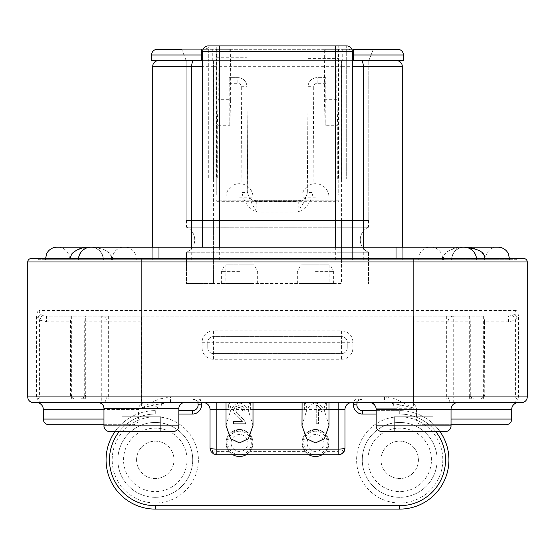 <?xml version="1.0" encoding="UTF-8"?>
<svg xmlns="http://www.w3.org/2000/svg" width="555" height="555" viewBox="0 0 555 555"><rect width="100%" height="100%" fill="white"/><g stroke="black" fill="none" stroke-linecap="round" stroke-linejoin="round"><path stroke-width="0.42" stroke-dasharray="2.77 2.08" d="M521.582 402.604L402.805 402.604C399.544 406.642 396.645 408.535 394.106 408.272C393.932 404.831 392.947 402.937 391.157 402.604L384.462 402.604C393.523 403.36 403.235 405.254 413.607 408.272L376.172 408.272C375.839 404.831 373.945 402.937 370.504 402.604L33.418 402.604A5.668 5.668 0 0 1 27.75 396.929A5.668 5.668 0 0 0 33.418 402.604M402.805 402.604L391.157 402.604M176.303 402.604L98.297 402.604L176.303 402.604M145.368 402.604L36.484 402.604L145.368 402.604A6.806 6.806 -90 0 0 138.563 409.41L103.965 409.41M518.516 402.604L409.632 402.604L518.516 402.604M457.84 402.604L369.373 402.604L457.84 402.604M228.376 402.604L351.787 402.604L216.818 402.604L228.376 402.604L228.376 409.41L226.01 409.41M328.997 402.604L328.324 402.604M302.704 402.604L302.087 402.604M253.004 402.604L252.338 402.604M226.711 402.604L226.093 402.604M216.818 402.604L203.213 402.604L216.818 402.604L216.818 409.41L338.182 409.41L338.182 451.375C342.525 451.062 344.794 449.932 344.988 447.968L344.988 409.41L338.182 409.41L338.182 402.604M472.666 398.976C470.626 398.781 469.502 397.644 469.294 395.569A3.399 3.392 90 0 0 472.687 398.976L395.389 398.976L384.462 396.929L170.51 396.929L170.538 402.604C161.769 403.291 152.056 405.178 141.393 408.272C148.379 403.922 154.45 400.821 159.604 398.976L170.51 396.929M71.657 398.976L71.657 395.569C71.817 397.678 72.941 398.816 75.029 398.976L82.313 398.976A3.399 3.392 -90 0 0 85.706 395.569C85.505 397.637 84.381 398.767 82.334 398.976M413.607 398.976L413.607 316.177L413.607 408.272L395.389 398.976L354.659 398.976L472.687 398.976M315.497 456.474A13.5 13.5 0 0 0 328.99 442.98A13.5 13.5 0 0 0 315.497 429.48A13.5 13.5 0 0 0 301.996 442.98A13.5 13.5 0 0 0 315.497 456.474A13.5 13.5 0 0 1 301.996 442.98A13.5 13.5 0 0 1 315.497 429.48A13.5 13.5 0 0 1 328.99 442.98A13.5 13.5 0 0 1 315.497 456.474A13.5 13.5 0 0 0 328.99 442.98A13.5 13.5 0 0 0 302.433 439.588A13.5 13.5 0 0 0 308.934 454.774A13.5 13.5 0 0 1 315.497 429.48A13.5 13.5 0 0 1 322.06 454.774M239.503 456.474A13.5 13.5 0 0 0 253.004 442.98A13.5 13.5 0 0 0 226.44 439.588A13.5 13.5 0 0 0 232.94 454.774A13.5 13.5 0 0 1 239.503 429.48A13.5 13.5 0 0 1 246.066 454.774A13.5 13.5 0 0 0 239.503 429.48A13.5 13.5 0 0 1 253.004 442.98A13.5 13.5 0 0 1 239.503 456.474A13.5 13.5 0 0 1 226.01 442.98A13.5 13.5 0 0 1 239.503 429.48A13.5 13.5 0 0 0 226.01 442.98A13.5 13.5 0 0 0 239.503 456.474A13.5 13.5 0 0 0 253.004 442.98A13.5 13.5 0 0 0 239.503 429.48A13.5 13.5 0 0 0 232.94 454.774M245.185 454.774L233.822 454.774C233.322 455.031 231.733 453.9 229.062 451.375L226.003 442.8L229.936 433.247L239.503 429.251L249.063 433.24L253.004 442.8L249.944 451.375C247.273 453.9 245.692 455.031 245.185 454.774L309.815 454.774C309.308 455.031 307.727 453.9 305.056 451.375L301.996 442.8L305.93 433.247L315.497 429.251L325.057 433.24L328.997 442.8L325.938 451.375C323.267 453.9 321.678 455.031 321.178 454.774L338.182 454.774L338.182 451.375L325.938 451.375M226.01 425.477L231.095 409.035L228.376 409.41M253.004 425.477L247.912 409.035C244.637 404.831 241.834 402.895 239.503 403.235C237.2 402.875 234.397 404.81 231.095 409.035L229.361 402.604M250.638 402.604L250.638 409.41L247.912 409.035L249.653 402.604M301.996 425.477L307.088 409.035L301.996 409.41M328.99 425.477L323.905 409.035C320.63 404.831 317.828 402.895 315.497 403.235C313.193 402.875 310.391 404.81 307.088 409.035L305.347 402.604M326.624 402.604L326.624 409.41L323.905 409.035L325.639 402.604M229.062 451.375L216.818 451.375L216.818 454.774L210.296 449.897M210.151 449.321L210.012 447.968C210.539 450.112 212.808 451.243 216.818 451.375L216.818 449.106M321.178 454.774L309.815 454.774M216.818 454.774L233.822 454.774M338.772 454.746L339.917 454.552M341.845 453.706L343.628 452.048M344.634 450.126L344.939 448.717M203.213 402.604A6.806 6.806 0 0 1 210.012 409.41L210.012 447.968M304.362 402.604L304.362 409.41M198.281 398.976L200.341 400.197L197.379 401.862L196.456 400.648L196.324 398.976M75.029 398.976L82.313 398.976M355.484 398.976A9.074 9.074 0 0 0 353.493 404.644L356.893 404.644A5.668 5.668 0 0 1 362.568 398.976C359.945 399.482 358.606 400.044 358.544 400.648L362.568 398.976M73.857 398.976L70.763 396.929L70.471 395.569L70.471 321.844L70.971 316.177L484.029 316.177L484.529 321.844L508.588 321.844L515.422 320.096L516.837 317.307L518.564 317.307L518.564 396.929L517.302 399.399L515.422 396.929L484.238 396.929L484.529 321.844M316.239 405.476L316.239 423.701L318.466 423.701L318.466 409.5L320.582 411.04L318.466 409.5L318.466 423.701L316.239 423.701L316.239 405.476L317.675 405.476L319.652 407.904L322.92 410.034L319.652 407.904L317.675 405.476L316.239 405.476M322.92 412.185L322.92 410.034L322.92 412.185L320.582 411.04L322.92 412.185M242.396 421.557L233.495 421.557L233.495 423.701L245.49 423.701L245.241 422.147L245.49 423.701L233.495 423.701L233.495 421.557L242.396 421.557L235.445 414.876L233.96 412.656L233.516 410.513L235.042 406.926L239.177 405.476L243.298 406.822L245.067 410.728L242.778 410.964L241.8 408.286L239.226 407.321L236.763 408.237L235.813 410.464L236.846 413.149L243.77 419.74L245.241 422.147L243.77 419.74L236.846 413.149L235.813 410.464L236.763 408.237L239.226 407.321L241.8 408.286L242.778 410.964L245.067 410.728L243.298 406.822L239.177 405.476L235.042 406.926L233.516 410.513L233.96 412.656L235.445 414.876L242.396 421.557M192.717 459.88A37.428 37.428 0 0 1 155.678 497.308A37.428 37.428 0 0 1 117.861 459.88A37.428 37.428 0 0 1 154.9 422.452A37.428 37.428 0 0 1 192.717 459.88A37.428 37.428 0 0 0 154.9 422.452A37.428 37.428 0 0 0 117.868 460.65A37.428 37.428 0 0 0 155.678 497.308A37.428 37.428 0 0 0 192.71 459.103A37.428 37.428 0 0 0 154.9 422.452A37.428 37.428 0 0 0 117.861 459.88M136.579 459.88A18.717 18.717 0 0 1 155.289 441.163A18.717 18.717 0 0 1 174.006 459.88A18.717 18.717 0 0 1 155.289 478.59A18.717 18.717 0 0 1 136.579 459.88A18.717 18.717 0 0 0 155.289 478.59A18.717 18.717 0 0 0 174.006 459.88A18.717 18.717 0 0 0 155.289 441.163A18.717 18.717 0 0 0 136.579 459.88M437.139 459.88A37.428 37.428 0 0 1 400.099 497.308A37.428 37.428 0 0 1 362.283 459.88A37.428 37.428 0 0 1 399.322 422.452A37.428 37.428 0 0 1 437.139 459.88A37.428 37.428 0 0 0 399.322 422.452A37.428 37.428 0 0 0 362.29 460.65A37.428 37.428 0 0 0 400.099 497.308A37.428 37.428 0 0 0 437.132 459.103A37.428 37.428 0 0 0 399.322 422.452A37.428 37.428 0 0 0 362.283 459.88M380.994 459.88A18.717 18.717 0 0 1 399.711 441.163A18.717 18.717 0 0 1 418.421 459.88A18.717 18.717 0 0 1 399.711 478.59A18.717 18.717 0 0 1 380.994 459.88A18.717 18.717 0 0 0 399.711 478.59A18.717 18.717 0 0 0 418.421 459.88A18.717 18.717 0 0 0 399.711 441.163A18.717 18.717 0 0 0 380.994 459.88M202.075 342.262L213.418 342.262L213.418 336.594L341.582 336.594A5.668 5.668 0 0 1 347.25 342.262L347.25 347.936A5.668 5.668 0 0 1 341.582 353.604L213.418 353.604A5.668 5.668 0 0 1 207.75 347.936L207.75 342.262A5.668 5.668 0 0 1 213.418 336.594A5.668 5.668 0 0 0 207.75 342.262L207.75 347.936A5.668 5.668 0 0 0 213.418 353.604L341.582 353.604A5.668 5.668 0 0 0 347.25 347.936L347.25 342.262A5.668 5.668 0 0 0 341.582 336.594L213.418 336.594L213.418 330.919L341.582 330.919A11.343 11.343 0 0 1 352.925 342.262L352.925 347.936A11.343 11.343 0 0 1 341.582 359.272L213.418 359.272A11.343 11.343 0 0 1 202.075 347.936L202.075 342.262A11.343 11.343 0 0 1 213.418 330.919M85.706 398.976L85.706 316.177L85.199 316.177L141.393 316.177L141.393 398.976L141.393 316.177L85.706 316.177M81.259 398.976L84.422 396.929L84.707 395.569L84.707 321.844L85.199 316.177M41.098 402.604L37.698 399.399L39.578 396.929L39.578 320.096L38.163 317.307L40.099 314.04L42.277 315.302L46.412 316.177L70.971 316.177M484.029 316.177L46.412 316.177L46.412 321.844L39.578 320.096L42.277 315.302M483.343 398.976L483.343 395.569C483.183 397.678 482.059 398.816 479.971 398.976M469.294 398.976L469.294 395.569L470.293 395.569L470.293 321.844L469.801 316.177L413.607 316.177L453.241 316.177A5.668 5.217 90 0 0 448.024 321.844L448.024 396.929C449.266 400.675 450.105 402.562 450.563 402.604M481.143 398.976L484.238 396.929M513.902 402.604L517.302 399.399M470.293 395.569L470.578 396.929L473.741 398.976M469.801 316.177L453.241 316.177L453.241 321.844L470.293 321.844M394.106 408.272L376.172 408.272L376.172 425.851L451.035 425.851L376.172 425.851L451.035 425.851L451.035 402.604M376.172 425.851A5.668 5.668 0 0 0 381.847 431.526L445.346 431.526L381.847 431.526M394.321 431.526L394.321 416.777L432.886 416.777L394.321 416.777L394.321 431.526L432.886 431.526L394.321 431.526L432.886 431.526L394.321 431.526L432.886 431.526L432.886 416.777L394.321 416.777L432.886 416.777L432.886 431.526M104.437 402.604C104.909 402.528 105.755 400.641 106.976 396.929L84.422 396.929M103.965 402.604L103.965 425.851L178.828 425.851L178.828 408.272L141.393 408.272L141.393 398.976M106.976 396.929L106.976 321.844A5.668 5.217 -90 0 0 101.759 316.177L101.759 402.604M152.195 402.604C155.456 406.642 158.355 408.535 160.894 408.272L178.828 408.272L160.894 408.272A5.668 2.955 -90 0 1 163.843 402.604L184.35 402.604M103.965 425.851A5.668 5.668 0 0 0 109.64 431.526L160.679 431.526L122.114 431.526L160.679 431.526L122.114 431.526L160.679 431.526L160.679 416.777L122.114 416.777L160.679 416.777L160.679 431.526L122.114 431.526L122.114 416.777L160.679 416.777L122.114 416.777L122.114 431.526M27.75 396.929L36.436 396.929L37.698 399.399M36.436 396.929L36.436 317.307C36.977 312.562 37.823 310.294 38.982 310.502L40.099 314.04M508.588 321.844L508.588 316.177L512.723 315.302L514.894 314.047L516.018 310.502C517.427 310.925 518.273 313.193 518.564 317.307M31.149 258.561A3.399 3.399 0 0 0 27.75 261.96A3.399 3.399 0 0 1 31.149 258.561L413.829 258.561L35.686 258.561L141.171 258.561L141.171 259.691L413.829 259.691L39.093 259.691L141.171 259.691L141.171 258.561L523.851 258.561A3.399 3.399 0 0 1 527.25 261.96A3.399 3.399 0 0 0 523.851 258.561M413.829 258.561L413.829 259.691L515.907 259.691L413.829 259.691L413.829 258.561L519.313 258.561L413.829 258.561L413.829 316.177M515.907 259.691A5.668 5.668 0 0 1 519.313 258.561A5.668 5.668 0 0 0 515.907 259.691A5.668 5.668 0 0 1 519.313 258.561M78.449 259.691L396.02 259.691L45.559 259.691L78.449 259.691L78.498 258.561L78.449 259.691A12.474 12.474 0 0 1 78.498 258.561A12.474 12.474 0 0 0 78.449 259.691A12.474 12.474 0 0 1 90.923 247.218L90.944 247.218C97.957 247.551 102.106 251.54 103.39 259.171L103.403 259.691L509.441 259.691L103.403 259.691L103.39 259.171C102.349 251.692 98.186 247.71 90.909 247.218A12.474 12.474 0 0 1 103.403 259.691A12.474 12.474 0 0 0 90.923 247.218A12.474 12.474 0 0 1 103.403 259.691A12.474 12.474 0 0 0 90.923 247.218A12.474 12.474 0 0 0 78.449 259.691M39.093 259.691A5.668 5.668 0 0 0 35.686 258.561A5.668 5.668 0 0 1 39.093 259.691A5.668 5.668 0 0 0 35.686 258.561M78.741 256.993L79.441 254.814M80.149 253.406L80.44 252.934M81.71 251.276L83.299 249.819M84.797 248.827L86.552 248.009M88.578 247.44L90.888 247.218M158.98 258.561L158.98 247.218L158.98 259.691L158.98 247.218L396.02 247.218L396.02 259.691L451.597 259.691L396.02 259.691L396.02 247.218L396.02 258.561M152.736 247.218L152.736 259.691L352.356 259.691L352.356 60.641L338.744 60.641L338.744 195.027L308.122 195.027L308.122 45.898L308.122 195.027L216.256 195.027L216.256 179.168L208.312 179.168L208.312 60.641L158.411 60.641A5.668 5.668 0 0 0 152.736 66.316L152.736 259.691L402.264 259.691L402.264 66.316L341.582 66.316L341.582 259.691M352.356 247.218L352.356 259.691L402.264 259.691L402.264 247.218M56.901 247.218L90.909 247.218C76.458 248.591 69.625 252.372 70.402 258.561L45.559 258.561L70.402 258.561L70.381 259.691L70.402 258.561L78.456 259.171C79.747 251.54 83.895 247.551 90.909 247.218C98.547 246.059 111.576 251.137 111.451 258.561L136.294 258.561L111.451 258.561L111.472 259.691L111.451 258.561L103.39 259.171L111.451 258.561C112.228 252.372 105.388 248.591 90.944 247.218M69.375 259.691L112.478 259.691L69.375 259.691L69.375 258.561A11.343 11.343 90 0 0 58.032 247.218L58.095 247.218M112.478 259.691L112.478 258.561A11.343 11.343 -90 0 1 123.814 247.218M70.402 258.561L78.456 259.171M451.61 259.171C452.894 251.54 457.042 247.551 464.056 247.218C449.612 248.591 442.772 252.372 443.549 258.561C443.424 251.137 456.453 246.059 464.091 247.218C461.406 246.947 458.451 248.189 455.19 250.936L452.755 254.454L451.61 259.171L443.549 258.561L418.706 258.561L443.549 258.561L443.528 259.691L443.549 258.561L451.61 259.171C452.651 251.692 456.814 247.71 464.091 247.218C466.72 246.954 469.655 248.175 472.895 250.867L475.399 254.454L476.544 259.171L484.598 258.561L484.619 259.691L484.598 258.561L476.544 259.171L476.502 258.561A12.474 12.474 0 0 1 476.551 259.691L476.544 259.171L476.551 259.691A12.474 12.474 0 0 0 464.077 247.218A12.474 12.474 0 0 0 451.597 259.691L451.61 259.171L451.597 259.691A12.474 12.474 0 0 1 464.077 247.218L498.099 247.218M476.544 259.171C475.496 251.692 471.334 247.71 464.056 247.218C471.778 246.087 484.681 251.11 484.598 258.561L509.441 258.561L509.441 259.691M476.204 256.771L475.281 254.204M472.478 250.472L470.487 248.987M468.635 248.078L466.54 247.461M451.597 259.691A12.474 12.474 0 0 1 464.077 247.218L464.056 247.218M431.186 247.218L496.968 247.218L431.186 247.218A11.343 11.343 90 0 1 442.522 258.561L485.625 258.561A11.343 11.343 -90 0 1 496.968 247.218M442.522 259.691L485.625 259.691L485.625 258.561L442.522 258.561L442.522 259.691L485.625 259.691M352.356 60.641L352.356 51.566A5.668 5.668 0 0 0 346.688 45.898L338.744 45.898L338.744 195.027L248.321 195.027L248.709 195.866A9.074 9.074 0 0 1 247.662 191.704A9.074 9.074 0 0 0 248.321 195.027L216.256 195.027L216.256 45.898L216.256 60.641L208.312 60.641L208.312 179.168L216.54 179.168L216.54 60.641L229.021 60.641L229.021 83.326L229.222 77.651L237.866 77.651A9.074 9.074 0 0 1 246.94 86.663L247.78 193.064M202.644 63.797L202.644 247.218M216.256 57.241L246.878 57.241L246.878 195.027L246.878 45.898L208.312 45.898A5.668 5.668 0 0 0 202.644 51.566L202.644 62.16M230.644 99.713L230.644 75.952L218.164 75.952L218.164 99.713L230.644 99.713L229.756 125.291L217.269 125.291L217.269 179.168L216.256 179.168L216.256 60.641L202.644 60.641L202.644 61.015M158.411 60.641L396.589 60.641L353.493 60.641L353.493 54.973M212.281 60.641L212.281 54.973L403.395 54.973L403.395 60.641L151.605 60.641L151.605 54.973L212.281 54.973L212.281 49.298L157.273 49.298A5.668 5.668 0 0 0 151.605 54.973A5.668 5.668 0 0 1 157.273 49.298M246.878 57.241L246.878 45.898L338.744 45.898L338.744 60.641L368.804 60.641L373.342 49.298L368.804 60.641L343.85 60.641L343.85 49.298L373.342 49.298L212.281 49.298M343.85 49.298L203.116 49.298L208.312 49.298L208.312 60.641L208.312 49.298L181.658 49.298L186.196 60.641L208.312 60.641M403.395 54.973A5.668 5.668 0 0 0 397.727 49.298M346.688 60.641L346.688 179.168L346.688 49.298L346.688 60.641L353.493 60.641M325.778 77.651L317.134 77.651A9.074 9.074 -65.8 0 0 308.06 86.663L307.338 191.704A9.074 9.074 0 0 1 306.291 195.866L306.679 195.027A9.074 9.074 0 0 0 307.338 191.704L308.06 86.663A9.074 9.074 0 0 1 317.134 77.651L325.244 77.651L325.244 125.291L324.356 99.713L324.675 49.298L325.82 49.298L325.979 83.326L325.778 77.651L325.244 77.651M307.338 191.704A9.074 9.074 0 0 1 306.291 195.866L305.84 197.046L249.16 197.046L248.709 195.866A9.074 9.074 0 0 1 247.662 191.704L247.669 192.509C248.813 197.802 251.887 204.316 256.882 212.059C248.806 208.701 243.846 202.2 242.001 192.543L241.265 86.705C241.05 84.638 239.913 83.507 237.859 83.326L229.021 83.326M229.756 125.291L229.756 77.651L237.866 77.651L237.866 83.326M308.122 58.372L338.744 58.372M324.356 99.713L336.836 99.713L336.836 75.952L324.356 75.952M336.836 99.713L337.731 125.291L325.244 125.291M325.82 49.298L338.307 49.298L337.156 49.298L336.836 75.952M338.307 49.298L338.46 179.168L337.731 179.168L337.731 125.291M337.156 75.952L324.675 75.952M337.156 49.298L324.675 49.298M325.979 60.641L338.46 60.641M341.526 60.641L341.526 179.168L346.688 179.168L338.46 179.168M343.85 179.168L343.85 220.453L186.196 220.453L368.804 220.453L343.85 220.453L343.85 60.641L186.196 60.641L186.196 220.453L186.196 60.641L181.658 49.298M213.432 220.453L341.568 220.453L186.48 220.453L213.418 220.453L213.425 227.21L341.575 227.21L186.48 227.21L213.425 227.21L213.418 252.248L186.48 252.248A13.618 13.618 0 0 0 186.48 227.21A13.618 13.618 0 0 1 186.48 252.248L341.582 252.248L213.425 252.248L213.432 220.453M341.568 220.453L368.52 220.453L341.568 220.453L341.575 227.21L368.52 227.21L341.575 227.21L341.568 220.453M216.54 179.168L217.269 179.168M341.526 179.168L337.731 179.168M325.979 83.326L317.134 83.326C315.067 83.528 313.929 84.658 313.735 86.712L312.999 192.543L307.331 192.509C305.763 198.856 303.751 203.359 301.309 206.023L298.118 212.059L298.25 201.569L256.75 201.569C253.67 201.507 251.137 200.001 249.16 197.046M305.84 197.046C303.856 200.008 301.323 201.514 298.25 201.569M242.001 192.543L247.669 192.509L246.94 86.663A9.074 9.074 65.8 0 0 237.866 77.651M229.756 77.651L229.222 77.651M218.164 75.952L217.844 49.298L230.325 49.298L230.644 75.952M229.18 49.298L229.021 60.641M230.325 75.952L217.844 75.952M218.164 99.713L217.269 125.291M216.693 49.298L216.54 60.641M230.325 49.298L217.844 49.298M368.804 220.453L368.804 60.641L368.804 220.453M341.575 252.248L368.52 252.248A13.618 13.618 0 0 1 368.52 227.21A13.618 13.618 0 0 0 368.52 252.248L341.575 252.248L341.582 227.21L341.526 283.508L213.474 283.508L341.526 283.508L341.575 252.248M368.52 220.453L368.52 227.21A13.618 13.618 0 0 0 368.52 252.248L368.52 283.508L368.52 252.248M186.48 220.453L186.48 227.21A13.618 13.618 0 0 1 186.48 252.248L186.48 283.508L213.474 283.508L186.48 283.508L186.48 252.248L186.48 283.508M239.503 283.508L221.355 283.508L239.503 283.508M315.497 283.508L333.645 283.508L315.497 283.508M239.503 271.603L221.355 271.603L239.503 271.603M239.503 264.797L254.252 264.797L239.503 264.797M225.892 264.797L253.115 264.797L225.892 264.797L225.892 283.508L253.115 283.508L225.892 283.508M253.115 264.797L253.115 283.508M315.497 271.603L333.645 271.603L315.497 271.603M315.497 264.797L300.748 264.797L315.497 264.797M301.885 264.797L329.108 264.797L301.885 264.797L301.885 283.508L329.108 283.508L301.885 283.508M329.108 264.797L329.108 283.508M514.894 314.047L516.837 317.307M512.723 315.302L515.422 320.096L515.422 396.929M194 399.191L196.456 400.648L192.432 398.976A5.668 5.668 0 0 1 198.107 404.644L198.107 404.983A5.668 5.668 0 0 1 192.432 410.651L178.828 410.651M197.726 402.604A5.668 5.668 0 0 0 197.379 401.862A5.668 5.668 0 0 1 197.726 402.604M115.052 431.526A49.222 49.222 0 0 1 155.289 410.651A49.222 49.222 0 0 0 115.052 431.526M376.172 410.651L399.711 410.651A49.222 49.222 0 0 1 439.948 431.526M356.719 398.976L354.659 400.197L357.621 401.862L358.544 400.648L357.621 401.862A5.668 5.668 0 0 0 357.274 402.604M448.933 459.88A49.222 49.222 0 0 0 399.711 410.651L362.568 410.651A5.668 5.668 0 0 1 356.893 404.983L353.493 404.983A9.074 9.074 0 0 0 362.568 414.058L376.172 414.058M106.067 459.88A49.222 49.222 0 0 0 155.289 509.101L399.711 509.101A49.222 49.222 0 0 0 400.481 509.095M358.676 398.976L358.544 400.648M173.153 431.526L109.64 431.526M103.965 419.046L138.563 419.046L138.563 409.41L43.304 409.41M43.29 419.046L138.563 419.046A5.668 5.668 0 0 1 132.888 424.721L48.958 424.721M103.965 424.721L132.888 424.721M409.632 402.604A6.806 6.806 90 0 1 416.437 409.41L511.71 409.41M511.71 419.046L416.437 419.046L416.437 409.41L451.035 409.41L376.193 409.41M451.035 419.046L416.437 419.046A5.668 5.668 0 0 0 422.112 424.721L451.035 424.721M506.028 424.721L422.112 424.721M216.256 200.147L216.256 201.299L216.256 200.147L338.744 200.147L216.256 200.147M338.744 201.299L338.744 200.147L338.744 201.299L216.256 201.299M301.421 200.147A9.074 9.074 0 0 1 298.264 200.716L256.736 200.716A9.074 9.074 0 0 1 253.579 200.147A9.074 9.074 0 0 0 256.736 200.716L298.264 200.716A9.074 9.074 0 0 0 301.421 200.147M384.462 396.929L384.462 402.604M200.341 398.976L200.341 400.197A9.074 9.074 0 0 1 201.278 402.604M353.722 402.604A9.074 9.074 0 0 1 354.659 400.197L354.659 398.976M119.297 431.526A45.822 45.822 0 0 1 155.289 414.058A45.822 45.822 0 0 0 109.467 459.88A45.822 45.822 0 0 0 155.289 505.702L399.711 505.702A45.822 45.822 0 0 0 445.533 459.88A45.822 45.822 0 0 0 399.711 414.058A45.822 45.822 0 0 1 435.703 431.526M178.828 414.058L192.432 414.058A9.074 9.074 0 0 0 201.507 404.983L201.507 404.644A9.074 9.074 0 0 0 199.516 398.976M305.056 451.375L249.944 451.375M253.004 409.41L250.638 409.41M328.99 409.41L326.624 409.41M210.012 409.41L216.818 409.41M239.503 402.604L239.503 403.235M315.497 402.604L315.497 403.235M108.946 316.177L108.946 398.976M446.053 316.177L446.053 398.976M198.392 459.88A43.103 43.103 0 0 1 155.289 502.976A43.103 43.103 0 0 1 112.193 459.88A43.103 43.103 0 0 1 155.289 416.777A43.103 43.103 0 0 1 198.392 459.88M442.807 459.88A43.103 43.103 0 0 1 399.711 502.976A43.103 43.103 0 0 1 356.608 459.88A43.103 43.103 0 0 1 399.711 416.777A43.103 43.103 0 0 1 442.807 459.88M187.049 459.88A31.76 31.76 0 0 0 155.289 428.12A31.76 31.76 0 0 0 123.536 459.88A31.76 31.76 0 0 0 155.289 491.633A31.76 31.76 0 0 0 187.049 459.88M431.464 459.88A31.76 31.76 0 0 0 399.711 428.12A31.76 31.76 0 0 0 367.951 459.88A31.76 31.76 0 0 0 399.711 491.633A31.76 31.76 0 0 0 431.464 459.88M341.582 330.919L341.582 347.936L202.075 347.936M207.75 347.936A5.668 5.668 0 0 0 213.418 353.604A5.668 5.668 0 0 1 207.75 347.936M213.418 359.272L213.418 342.262L352.925 342.262M352.925 347.936L341.582 347.936L341.582 359.272M347.25 342.262A5.668 5.668 0 0 0 341.582 336.594M213.418 336.594A5.668 5.668 0 0 0 207.75 342.262M341.582 353.604A5.668 5.668 0 0 0 347.25 347.936M315.497 431.2A11.773 11.773 0 0 0 303.717 442.98A11.773 11.773 0 0 0 316.267 454.732A11.773 11.773 0 0 0 327.27 442.98A11.773 11.773 0 0 0 315.497 431.2M315.497 434.537A8.436 8.436 0 0 0 307.061 443.258A8.436 8.436 0 0 0 316.052 451.402A8.436 8.436 0 0 0 323.933 442.703A8.436 8.436 0 0 0 315.497 434.537M239.503 431.2A11.773 11.773 0 0 0 227.73 442.98A11.773 11.773 0 0 0 240.28 454.732A11.773 11.773 0 0 0 251.283 442.98A11.773 11.773 0 0 0 239.503 431.2M239.503 434.537A8.436 8.436 0 0 0 231.067 443.258A8.436 8.436 0 0 0 240.058 451.402A8.436 8.436 0 0 0 247.939 442.703A8.436 8.436 0 0 0 239.503 434.537M71.657 316.177L71.657 395.569L70.471 395.569M84.707 395.569L85.706 395.569M70.763 396.929L39.578 396.929M46.412 321.844L70.471 321.844M484.529 395.569L483.343 395.569L483.343 316.177M453.241 402.604L453.241 396.929L448.024 396.929M470.578 396.929L453.241 396.929L453.241 321.844L413.607 321.844M469.294 316.177L469.294 395.569M446.359 316.177L446.359 398.976M108.641 316.177L108.641 398.976M84.707 321.844L141.393 321.844M527.25 396.929L518.564 396.929M27.75 261.96L527.25 261.96M141.171 316.177L141.171 258.561M516.018 310.502L38.982 310.502M36.436 317.307L38.163 317.307M136.294 259.691L135.177 253.649L133.859 251.54C131.549 248.737 128.58 247.294 124.951 247.218M45.559 258.561L45.559 259.691M69.417 258.561L112.478 258.561L69.417 258.561M476.502 258.561A12.474 12.474 0 0 1 476.551 259.691M418.706 259.691L419.823 253.649L421.141 251.54C423.451 248.737 426.42 247.294 430.049 247.218M213.418 259.691L213.418 66.316L341.582 66.316L341.582 60.641M363.282 259.691L363.282 247.218M335.345 259.691L335.345 247.218M219.655 247.218L219.655 259.691M191.718 259.691L191.718 247.218M152.736 66.316L213.418 66.316L213.418 60.641M342.719 49.298L342.719 60.641M352.356 51.566L350.087 51.566L350.087 60.641M346.688 45.898L346.688 48.167A3.399 3.399 0 0 1 350.087 51.566M338.744 48.167L346.688 48.167M208.312 45.898A5.668 5.668 0 0 0 202.644 51.566L204.913 51.566A3.399 3.399 0 0 1 208.312 48.167L208.312 45.898M204.913 60.641L204.913 51.566M208.312 48.167L216.256 48.167M211.15 49.298L211.15 179.168M256.75 201.569L256.882 212.059L298.118 212.059C306.193 208.701 311.154 202.193 312.999 192.543M213.474 179.168L213.474 60.641M308.06 86.663L313.735 86.705M241.265 86.705L246.94 86.663M317.134 83.326L317.134 77.651M213.474 283.508L213.425 252.248L213.474 283.508M239.503 197.198L253.004 197.198L239.503 197.198M315.497 197.198L301.996 197.198L315.497 197.198M198.107 404.644L201.507 404.644M155.289 410.651L155.289 414.058L155.289 410.651M399.711 414.058L399.711 410.651L399.711 414.058M362.568 414.058L362.568 410.651M399.711 505.702L399.711 509.101M155.289 509.101L155.289 505.702M192.432 410.651L192.432 414.058M201.507 404.983L198.107 404.983M103.965 408.272L160.894 408.272M338.945 454.732L339.549 454.635M341.498 453.914L342.421 453.296M178.828 408.272L178.939 407.141M179.466 405.649L181.187 403.665M182.54 402.951L183.996 402.625M158.98 247.218L90.923 247.218C93.594 246.947 96.549 248.189 99.81 250.936L102.245 254.454L103.39 259.171M90.916 247.218L89.674 247.28M87.752 247.627L85.442 248.487M83.528 249.646L82.105 250.867L79.268 255.238M78.775 256.868L78.526 258.297M396.02 247.218L464.077 247.218M368.804 60.641L373.342 49.298L368.804 60.641M257.652 283.508L257.652 271.603L254.252 264.797M221.355 283.508L221.355 271.603L224.761 264.797M253.004 283.508L253.004 197.198A13.5 13.5 0 0 0 239.503 183.705A13.5 13.5 0 0 0 226.01 197.198L226.01 283.508M333.645 283.508L333.645 271.603L330.239 264.797M297.348 283.508L297.348 271.603L300.748 264.797M328.99 283.508L328.99 197.198A13.5 13.5 0 0 0 315.497 183.705A13.5 13.5 0 0 0 301.996 197.198L301.996 283.508M192.432 398.976L193.522 399.08"/><path stroke-width="0.83" d="M141.171 402.604L141.171 396.929L27.75 396.929L27.75 261.96L27.75 396.929A5.668 5.668 0 0 0 33.418 402.604L521.582 402.604A5.668 5.668 0 0 0 527.25 396.929A5.668 5.668 0 0 1 521.582 402.604A5.668 5.668 0 0 0 527.25 396.929L527.25 261.96L527.25 396.929L413.829 396.929L413.829 261.96L141.171 261.96L141.171 396.929L413.829 396.929L413.829 402.604M302.704 402.604L328.324 402.604M302.087 402.604L301.996 425.477L306.568 438.727L315.497 442.89L324.418 438.734L328.99 425.477L328.99 402.604M226.711 402.604L252.338 402.604M308.934 454.774A13.5 13.5 0 0 0 315.497 456.474A13.5 13.5 0 0 1 308.934 454.774M232.94 454.774A13.5 13.5 0 0 0 239.503 456.474A13.5 13.5 0 0 1 232.94 454.774A13.5 13.5 0 0 0 246.066 454.774A13.5 13.5 0 0 1 239.503 456.474M351.787 402.604A6.806 6.806 0 0 0 344.988 409.41A6.806 6.806 0 0 1 351.787 402.604A6.806 6.806 0 0 0 344.988 409.41L344.988 447.968C344.058 452.554 341.79 454.822 338.182 454.774L216.818 454.774L213.564 453.948L211.094 451.652L210.012 447.968C210.449 448.662 212.718 449.044 216.818 449.106L216.818 409.41L216.818 449.106L338.182 449.106C342.275 449.044 344.544 448.669 344.988 447.968L344.939 448.717M253.004 402.604L253.004 425.477L248.432 438.734L239.503 442.89L230.575 438.727L226.01 425.477L226.01 402.604M210.296 449.897L210.151 449.321M344.988 409.41L338.182 409.41L338.182 454.774L338.772 454.746M339.917 454.552L341.845 453.706M343.628 452.048L344.634 450.126M322.06 454.774A13.5 13.5 0 0 1 315.497 456.474M226.01 409.41L210.012 409.41A6.806 6.806 0 0 0 203.213 402.604A6.806 6.806 0 0 1 210.012 409.41L210.012 447.968M369.373 402.604A6.806 6.806 90 0 1 376.172 409.41L376.172 425.851L451.035 425.851A5.668 5.668 0 0 1 445.36 431.526L432.886 431.526M376.172 425.851A5.668 5.668 0 0 0 381.847 431.526L394.321 431.526M103.965 408.272L103.965 425.851L178.828 425.851A5.668 5.668 0 0 1 173.153 431.526L160.679 431.526L173.153 431.526A5.668 5.668 0 0 0 178.828 425.851L178.828 408.272L103.965 408.272C103.632 404.831 101.738 402.937 98.297 402.604M103.965 425.851A5.668 5.668 0 0 0 109.64 431.526L122.114 431.526M141.171 258.561L141.171 261.96L27.75 261.96A3.399 3.399 0 0 1 31.149 258.561L523.851 258.561A3.399 3.399 0 0 1 527.25 261.96L413.829 261.96L413.829 258.561M78.526 258.297L78.741 256.993M79.441 254.814L80.149 253.406M80.44 252.934L81.71 251.276M83.299 249.819L84.797 248.827M86.552 248.009L88.578 247.44M90.888 247.218L56.901 247.218C53.273 247.294 50.304 248.737 47.994 251.54L46.71 253.573L45.559 258.561M70.402 258.561C70.319 251.11 83.222 246.087 90.944 247.218L58.095 247.218M158.98 258.561L158.98 247.218L90.923 247.218A12.474 12.474 0 0 0 78.498 258.561A12.474 12.474 0 0 1 90.923 247.218L58.032 247.218M466.54 247.461L464.091 247.218A12.474 12.474 0 0 1 476.502 258.561L476.204 256.771M475.281 254.204L474.241 252.456M474.012 252.15L472.478 250.472M470.487 248.987L468.635 248.078M396.02 258.561L396.02 247.218L464.077 247.218C478.542 248.591 485.375 252.372 484.598 258.561L509.441 258.561L508.29 253.573L507.006 251.54C504.696 248.737 501.727 247.294 498.099 247.218L464.091 247.218A12.474 12.474 0 0 1 476.502 258.561M363.282 247.218L363.282 66.316L402.264 66.316A5.668 5.668 0 0 0 396.589 60.641A5.668 5.668 0 0 1 402.264 66.316L402.264 247.218M202.644 247.218L202.644 51.566A5.668 5.668 0 0 1 208.312 45.898L346.688 45.898A5.668 5.668 0 0 1 352.356 51.566L352.356 247.218M202.644 62.16L202.644 63.797M201.507 54.973L201.507 49.298L201.507 60.641L201.507 54.973L151.605 54.973L151.605 60.641L202.644 60.641L202.644 61.015M152.736 247.218L152.736 66.316A5.668 5.668 0 0 1 158.411 60.641M353.493 60.641L403.395 60.641L403.395 54.973L353.493 54.973L353.493 49.298L397.727 49.298L353.493 49.298L353.493 60.641L352.356 60.641M181.658 49.298L157.273 49.298A5.668 5.668 0 0 0 151.605 54.973M397.727 49.298A5.668 5.668 0 0 1 403.395 54.973A5.668 5.668 0 0 0 397.727 49.298M201.507 404.983L198.107 404.644A5.668 5.668 0 0 0 197.726 402.604A5.668 5.668 0 0 1 198.107 404.644L201.507 404.983A9.074 9.074 0 0 1 192.432 414.058L178.828 414.058M178.828 410.651L192.432 410.651A5.668 5.668 0 0 0 198.107 404.983M106.067 459.88A49.222 49.222 0 0 1 115.052 431.526A49.222 49.222 0 0 0 155.289 509.101L399.711 509.101L399.711 505.702A45.822 45.822 0 0 0 435.703 431.526M439.948 431.526A49.222 49.222 0 0 1 399.711 509.101M357.274 402.604A5.668 5.668 0 0 0 356.893 404.644L356.893 404.983A5.668 5.668 0 0 0 362.568 410.651L376.172 410.651M353.493 404.644L356.893 404.983L353.493 404.644A9.074 9.074 0 0 1 353.722 402.604M400.481 509.095A49.222 49.222 0 0 0 448.933 459.88M109.64 431.526L173.153 431.526M36.484 402.604A6.806 6.806 90 0 1 43.29 409.41L43.29 419.046A5.668 5.668 0 0 0 48.958 424.721L103.965 424.721M518.516 402.604A6.806 6.806 -90 0 0 511.71 409.41L376.172 409.41M451.035 419.046L511.71 419.046L511.71 409.41M511.71 419.046A5.668 5.668 0 0 1 506.042 424.721L506.028 424.721M451.035 424.721L506.042 424.721M457.84 402.604A6.806 6.806 -90 0 0 451.035 409.41L451.035 425.851A5.668 5.668 0 0 1 445.36 431.526L381.847 431.526M353.493 404.983A9.074 9.074 0 0 0 362.568 414.058L376.172 414.058M119.297 431.526A45.822 45.822 0 0 0 155.289 505.702L399.711 505.702M201.507 404.644A9.074 9.074 0 0 0 201.278 402.604M328.99 409.41L338.182 409.41L338.182 402.604M301.996 409.41L253.004 409.41M216.818 454.774L216.818 449.106M216.818 402.604L216.818 409.41M27.75 261.96A3.399 3.399 0 0 1 31.149 258.561M361.256 60.641A5.668 2.026 90 0 1 363.282 66.316L352.356 66.316M352.356 51.566L219.655 51.566L219.655 247.218M335.345 247.218L335.345 45.898M219.655 45.898L219.655 51.566L202.644 51.566A5.668 5.668 0 0 1 208.312 45.898M191.718 247.218L191.718 66.316L152.736 66.316M202.644 66.316L191.718 66.316A5.668 2.026 -90 0 1 193.744 60.641M402.264 66.316A5.668 5.668 0 0 0 396.589 60.641M192.432 414.058L192.432 410.651M155.289 505.702L155.289 509.101M362.568 410.651L362.568 414.058M103.965 409.41L43.29 409.41M43.29 419.046L103.965 419.046M213.564 453.948L211.094 451.652M210.324 449.994L210.047 448.613M338.272 454.774C342.595 454.198 344.835 451.93 344.988 447.982M338.182 454.774L338.945 454.732M339.549 454.635L341.498 453.914M342.421 453.296L344.648 450.091L344.981 448.239M178.939 407.141L179.466 405.649M181.187 403.665L182.54 402.951M183.996 402.625L184.35 402.604M184.489 402.604L184.496 402.604C181.048 402.937 179.161 404.831 178.828 408.272M89.674 247.28L87.752 247.627M85.442 248.487L83.528 249.646M79.268 255.238L78.775 256.868M158.98 247.218L396.02 247.218"/></g></svg>
